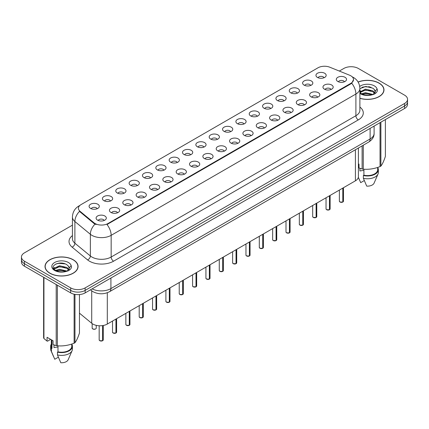 <?xml version="1.0" encoding="UTF-8"?>
<svg xmlns="http://www.w3.org/2000/svg" width="429" height="429" viewBox="0 0 429 429"><rect width="100%" height="100%" fill="white"/><g stroke="black" fill="none" stroke-linecap="round" stroke-linejoin="round"><path stroke-width="0.64" d="M304.107 85.135A5.11 2.949 180 0 1 303.094 84.298A5.11 2.949 180 0 1 304.788 80.631A5.11 2.949 180 0 1 311.336 80.963A5.11 2.949 180 0 1 312.35 84.298A5.11 2.949 180 0 1 304.107 85.135M310.714 85.441A3.067 1.77 0 0 0 309.888 84.577A3.067 1.77 0 0 0 306.869 84.127A3.067 1.77 0 0 0 304.729 85.441M290.765 92.836A5.11 2.949 180 0 1 289.752 92.004A5.11 2.949 180 0 1 291.441 88.336A5.11 2.949 180 0 1 297.989 88.664A5.11 2.949 180 0 1 299.002 92.004A5.11 2.949 180 0 1 290.765 92.836M297.367 93.141A3.067 1.77 0 0 0 296.546 92.283A3.067 1.77 0 0 0 293.522 91.833A3.067 1.77 0 0 0 291.388 93.141M277.418 100.542A5.11 2.949 180 0 1 276.405 99.705A5.11 2.949 180 0 1 278.099 96.042A5.11 2.949 180 0 1 284.647 96.369A5.11 2.949 180 0 1 285.66 99.705A5.11 2.949 180 0 1 277.418 100.542M284.025 100.847A3.067 1.77 0 0 0 283.199 99.984A3.067 1.77 0 0 0 280.18 99.539A3.067 1.77 0 0 0 278.04 100.847M264.076 108.247A5.11 2.949 180 0 1 263.057 107.411A5.11 2.949 180 0 1 264.752 103.743A5.11 2.949 180 0 1 271.3 104.075A5.11 2.949 180 0 1 272.313 107.411A5.11 2.949 180 0 1 264.076 108.247M270.678 108.553A3.067 1.77 0 0 0 269.857 107.69A3.067 1.77 0 0 0 266.833 107.239A3.067 1.77 0 0 0 264.698 108.553M250.729 115.953A5.11 2.949 180 0 1 249.716 115.117A5.11 2.949 180 0 1 251.405 111.449A5.11 2.949 180 0 1 257.958 111.781A5.11 2.949 180 0 1 258.971 115.117A5.11 2.949 180 0 1 250.729 115.953M257.33 116.259A3.067 1.77 0 0 0 256.51 115.396A3.067 1.77 0 0 0 253.491 114.945A3.067 1.77 0 0 0 251.351 116.259M237.382 123.654A5.11 2.949 180 0 1 236.368 122.823A5.11 2.949 180 0 1 238.063 119.155A5.11 2.949 180 0 1 244.61 119.482A5.11 2.949 180 0 1 245.624 122.823A5.11 2.949 180 0 1 237.382 123.654M243.988 123.96A3.067 1.77 0 0 0 243.163 123.102A3.067 1.77 0 0 0 240.143 122.651A3.067 1.77 0 0 0 238.004 123.96M224.04 131.36A5.11 2.949 180 0 1 223.026 130.523A5.11 2.949 180 0 1 224.716 126.861A5.11 2.949 180 0 1 231.263 127.188A5.11 2.949 180 0 1 232.282 130.523A5.11 2.949 180 0 1 224.04 131.36M230.641 131.665A3.067 1.77 0 0 0 229.821 130.802A3.067 1.77 0 0 0 226.802 130.357A3.067 1.77 0 0 0 224.662 131.665M210.693 139.066A5.11 2.949 180 0 1 209.679 138.229A5.11 2.949 180 0 1 211.374 134.561A5.11 2.949 180 0 1 217.921 134.894A5.11 2.949 180 0 1 218.935 138.229A5.11 2.949 180 0 1 210.693 139.066M217.299 139.371A3.067 1.77 0 0 0 216.473 138.508A3.067 1.77 0 0 0 213.454 138.058A3.067 1.77 0 0 0 211.315 139.371M197.351 146.772A5.11 2.949 180 0 1 196.337 145.935A5.11 2.949 180 0 1 198.026 142.267A5.11 2.949 180 0 1 204.574 142.6A5.11 2.949 180 0 1 205.588 145.935A5.11 2.949 180 0 1 197.351 146.772M203.952 147.077A3.067 1.77 0 0 0 203.132 146.214A3.067 1.77 0 0 0 200.112 145.763A3.067 1.77 0 0 0 197.973 147.077M184.003 154.472A5.11 2.949 180 0 1 182.99 153.641A5.11 2.949 180 0 1 184.684 149.973A5.11 2.949 180 0 1 191.232 150.3A5.11 2.949 180 0 1 192.246 153.641A5.11 2.949 180 0 1 184.003 154.472M190.61 154.778A3.067 1.77 0 0 0 189.784 153.92A3.067 1.77 0 0 0 186.765 153.469A3.067 1.77 0 0 0 184.626 154.778M170.662 162.178A5.11 2.949 180 0 1 169.643 161.347A5.11 2.949 180 0 1 171.337 157.679A5.11 2.949 180 0 1 177.885 158.006A5.11 2.949 180 0 1 178.898 161.347A5.11 2.949 180 0 1 170.662 162.178M177.263 162.484A3.067 1.77 0 0 0 176.442 161.62A3.067 1.77 0 0 0 173.418 161.175A3.067 1.77 0 0 0 171.284 162.484M157.314 169.884A5.11 2.949 180 0 1 156.301 169.047A5.11 2.949 180 0 1 157.995 165.385A5.11 2.949 180 0 1 164.543 165.712A5.11 2.949 180 0 1 165.556 169.047A5.11 2.949 180 0 1 157.314 169.884M163.921 170.19A3.067 1.77 0 0 0 163.095 169.326A3.067 1.77 0 0 0 160.076 168.881A3.067 1.77 0 0 0 157.936 170.19M143.967 177.59A5.11 2.949 180 0 1 142.954 176.753A5.11 2.949 180 0 1 144.648 173.085A5.11 2.949 180 0 1 151.196 173.418A5.11 2.949 180 0 1 152.209 176.753A5.11 2.949 180 0 1 143.967 177.59M150.574 177.896A3.067 1.77 0 0 0 149.753 177.032A3.067 1.77 0 0 0 146.729 176.582A3.067 1.77 0 0 0 144.594 177.896M130.625 185.29A5.11 2.949 180 0 1 129.612 184.459A5.11 2.949 180 0 1 131.301 180.791A5.11 2.949 180 0 1 137.848 181.118A5.11 2.949 180 0 1 138.867 184.459A5.11 2.949 180 0 1 130.625 185.29M137.226 185.596A3.067 1.77 0 0 0 136.406 184.738A3.067 1.77 0 0 0 133.387 184.288A3.067 1.77 0 0 0 131.247 185.596M117.278 192.996A5.11 2.949 180 0 1 116.264 192.165A5.11 2.949 180 0 1 117.959 188.497A5.11 2.949 180 0 1 124.507 188.824A5.11 2.949 180 0 1 125.52 192.165A5.11 2.949 180 0 1 117.278 192.996M123.884 193.302A3.067 1.77 0 0 0 123.059 192.439A3.067 1.77 0 0 0 120.04 191.994A3.067 1.77 0 0 0 117.9 193.302M103.936 200.702A5.11 2.949 180 0 1 102.922 199.866A5.11 2.949 180 0 1 104.612 196.203A5.11 2.949 180 0 1 111.159 196.53A5.11 2.949 180 0 1 112.173 199.866A5.11 2.949 180 0 1 103.936 200.702M110.537 201.008A3.067 1.77 0 0 0 109.717 200.145A3.067 1.77 0 0 0 106.698 199.7A3.067 1.77 0 0 0 104.558 201.008M90.589 208.408A5.11 2.949 180 0 1 89.575 207.572A5.11 2.949 180 0 1 91.27 203.904A5.11 2.949 180 0 1 97.817 204.236A5.11 2.949 180 0 1 98.831 207.572A5.11 2.949 180 0 1 90.589 208.408M97.195 208.714A3.067 1.77 0 0 0 96.369 207.851A3.067 1.77 0 0 0 93.35 207.4A3.067 1.77 0 0 0 91.211 208.714M317.455 77.429A5.11 2.949 180 0 1 316.441 76.593A5.11 2.949 180 0 1 318.13 72.925A5.11 2.949 180 0 1 324.678 73.257A5.11 2.949 180 0 1 325.691 76.593A5.11 2.949 180 0 1 317.455 77.429M324.056 77.735A3.067 1.77 0 0 0 323.235 76.871A3.067 1.77 0 0 0 320.216 76.421A3.067 1.77 0 0 0 318.077 77.735M324.463 89.178A5.11 2.949 180 0 1 323.45 88.347A5.11 2.949 180 0 1 325.139 84.679A5.11 2.949 180 0 1 331.692 85.006A5.11 2.949 180 0 1 332.706 88.347A5.11 2.949 180 0 1 324.463 89.178M331.065 89.484A3.067 1.77 0 0 0 330.244 88.626A3.067 1.77 0 0 0 327.225 88.176A3.067 1.77 0 0 0 325.085 89.484M311.116 96.884A5.11 2.949 180 0 1 310.103 96.048A5.11 2.949 180 0 1 311.797 92.385A5.11 2.949 180 0 1 318.345 92.712A5.11 2.949 180 0 1 319.358 96.048A5.11 2.949 180 0 1 311.116 96.884M317.723 97.19A3.067 1.77 0 0 0 316.897 96.327A3.067 1.77 0 0 0 313.878 95.882A3.067 1.77 0 0 0 311.738 97.19M297.774 104.59A5.11 2.949 180 0 1 296.761 103.754A5.11 2.949 180 0 1 298.45 100.086A5.11 2.949 180 0 1 304.998 100.418A5.11 2.949 180 0 1 306.011 103.754A5.11 2.949 180 0 1 297.774 104.59M304.375 104.896A3.067 1.77 0 0 0 303.555 104.032A3.067 1.77 0 0 0 300.536 103.582A3.067 1.77 0 0 0 298.396 104.896M284.427 112.296A5.11 2.949 180 0 1 283.413 111.46A5.11 2.949 180 0 1 285.108 107.792A5.11 2.949 180 0 1 291.656 108.119A5.11 2.949 180 0 1 292.669 111.46A5.11 2.949 180 0 1 284.427 112.296M291.034 112.602A3.067 1.77 0 0 0 290.208 111.738A3.067 1.77 0 0 0 287.189 111.288A3.067 1.77 0 0 0 285.049 112.602M271.085 119.997A5.11 2.949 180 0 1 270.072 119.165A5.11 2.949 180 0 1 271.761 115.498A5.11 2.949 180 0 1 278.308 115.825A5.11 2.949 180 0 1 279.322 119.165A5.11 2.949 180 0 1 271.085 119.997M277.686 120.302A3.067 1.77 0 0 0 276.866 119.444A3.067 1.77 0 0 0 273.847 118.994A3.067 1.77 0 0 0 271.707 120.302M257.738 127.703A5.11 2.949 180 0 1 256.724 126.866A5.11 2.949 180 0 1 258.419 123.203A5.11 2.949 180 0 1 264.966 123.531A5.11 2.949 180 0 1 265.98 126.866A5.11 2.949 180 0 1 257.738 127.703M264.344 128.008A3.067 1.77 0 0 0 263.519 127.145A3.067 1.77 0 0 0 260.5 126.7A3.067 1.77 0 0 0 258.36 128.008M244.396 135.408A5.11 2.949 180 0 1 243.377 134.572A5.11 2.949 180 0 1 245.072 130.904A5.11 2.949 180 0 1 251.619 131.236A5.11 2.949 180 0 1 252.633 134.572A5.11 2.949 180 0 1 244.396 135.408M250.997 135.714A3.067 1.77 0 0 0 250.177 134.851A3.067 1.77 0 0 0 247.152 134.4A3.067 1.77 0 0 0 245.018 135.714M231.049 143.114A5.11 2.949 180 0 1 230.035 142.278A5.11 2.949 180 0 1 231.73 138.61A5.11 2.949 180 0 1 238.277 138.942A5.11 2.949 180 0 1 239.291 142.278A5.11 2.949 180 0 1 231.049 143.114M237.655 143.42A3.067 1.77 0 0 0 236.829 142.557A3.067 1.77 0 0 0 233.81 142.106A3.067 1.77 0 0 0 231.671 143.42M217.701 150.815A5.11 2.949 180 0 1 216.688 149.984A5.11 2.949 180 0 1 218.382 146.316A5.11 2.949 180 0 1 224.93 146.643A5.11 2.949 180 0 1 225.944 149.984A5.11 2.949 180 0 1 217.701 150.815M224.308 151.121A3.067 1.77 0 0 0 223.488 150.263A3.067 1.77 0 0 0 220.463 149.812A3.067 1.77 0 0 0 218.329 151.121M204.36 158.521A5.11 2.949 180 0 1 203.346 157.684A5.11 2.949 180 0 1 205.035 154.022A5.11 2.949 180 0 1 211.583 154.349A5.11 2.949 180 0 1 212.602 157.684A5.11 2.949 180 0 1 204.36 158.521M210.961 158.827A3.067 1.77 0 0 0 210.14 157.963A3.067 1.77 0 0 0 207.121 157.518A3.067 1.77 0 0 0 204.982 158.827M191.012 166.227A5.11 2.949 180 0 1 189.999 165.39A5.11 2.949 180 0 1 191.693 161.722A5.11 2.949 180 0 1 198.241 162.055A5.11 2.949 180 0 1 199.254 165.39A5.11 2.949 180 0 1 191.012 166.227M197.619 166.532A3.067 1.77 0 0 0 196.793 165.669A3.067 1.77 0 0 0 193.774 165.219A3.067 1.77 0 0 0 191.634 166.532M177.67 173.933A5.11 2.949 180 0 1 176.657 173.096A5.11 2.949 180 0 1 178.346 169.428A5.11 2.949 180 0 1 184.894 169.761A5.11 2.949 180 0 1 185.907 173.096A5.11 2.949 180 0 1 177.67 173.933M184.272 174.238A3.067 1.77 0 0 0 183.451 173.375A3.067 1.77 0 0 0 180.432 172.925A3.067 1.77 0 0 0 178.292 174.238M164.323 181.633A5.11 2.949 180 0 1 163.31 180.802A5.11 2.949 180 0 1 165.004 177.134A5.11 2.949 180 0 1 171.552 177.461A5.11 2.949 180 0 1 172.565 180.802A5.11 2.949 180 0 1 164.323 181.633M170.93 181.939A3.067 1.77 0 0 0 170.104 181.081A3.067 1.77 0 0 0 167.085 180.63A3.067 1.77 0 0 0 164.945 181.939M150.981 189.339A5.11 2.949 180 0 1 149.968 188.503A5.11 2.949 180 0 1 151.657 184.84A5.11 2.949 180 0 1 158.204 185.167A5.11 2.949 180 0 1 159.218 188.503A5.11 2.949 180 0 1 150.981 189.339M157.582 189.645A3.067 1.77 0 0 0 156.762 188.781A3.067 1.77 0 0 0 153.738 188.336A3.067 1.77 0 0 0 151.603 189.645M137.634 197.045A5.11 2.949 180 0 1 136.62 196.209A5.11 2.949 180 0 1 138.315 192.541A5.11 2.949 180 0 1 144.863 192.873A5.11 2.949 180 0 1 145.876 196.209A5.11 2.949 180 0 1 137.634 197.045M144.241 197.351A3.067 1.77 0 0 0 143.415 196.487A3.067 1.77 0 0 0 140.396 196.037A3.067 1.77 0 0 0 138.256 197.351M124.287 204.751A5.11 2.949 180 0 1 123.273 203.914A5.11 2.949 180 0 1 124.968 200.246A5.11 2.949 180 0 1 131.515 200.579A5.11 2.949 180 0 1 132.529 203.914A5.11 2.949 180 0 1 124.287 204.751M130.893 205.057A3.067 1.77 0 0 0 130.073 204.193A3.067 1.77 0 0 0 127.048 203.743A3.067 1.77 0 0 0 124.914 205.057M110.945 212.452A5.11 2.949 180 0 1 109.931 211.62A5.11 2.949 180 0 1 111.62 207.952A5.11 2.949 180 0 1 118.173 208.279A5.11 2.949 180 0 1 119.187 211.62A5.11 2.949 180 0 1 110.945 212.452M117.546 212.757A3.067 1.77 0 0 0 116.726 211.899A3.067 1.77 0 0 0 113.706 211.449A3.067 1.77 0 0 0 111.567 212.757M97.597 220.157A5.11 2.949 180 0 1 96.584 219.326A5.11 2.949 180 0 1 98.279 215.658A5.11 2.949 180 0 1 104.826 215.985A5.11 2.949 180 0 1 105.84 219.326A5.11 2.949 180 0 1 97.597 220.157M104.204 220.463A3.067 1.77 0 0 0 103.378 219.6A3.067 1.77 0 0 0 100.359 219.155A3.067 1.77 0 0 0 98.22 220.463M337.811 81.472A5.11 2.949 180 0 1 336.792 80.641A5.11 2.949 180 0 1 338.486 76.973A5.11 2.949 180 0 1 345.034 77.3A5.11 2.949 180 0 1 346.047 80.641A5.11 2.949 180 0 1 337.811 81.472M344.412 81.783A3.067 1.77 0 0 0 343.591 80.92A3.067 1.77 0 0 0 340.567 80.47A3.067 1.77 0 0 0 338.433 81.783M349.614 75.22A9.197 5.309 180 0 1 350.842 75.815A9.197 5.309 180 0 1 353.534 79.569A9.197 5.309 180 0 1 350.842 83.323L108.028 223.509A9.197 5.309 180 0 1 93.994 222.801L80.105 211.347A9.197 5.309 180 0 1 78.437 208.301A9.197 5.309 180 0 1 81.135 204.547L317.996 67.798A9.197 5.309 180 0 1 329.778 67.203L349.614 75.22M358.408 148.016L358.408 176.646A10.221 5.899 180 0 1 355.41 180.818L107.309 324.056A10.221 5.899 180 0 1 91.715 323.273L79.456 313.165M359.888 98.338A16.522 9.54 0 0 0 383.982 89.859A16.522 9.54 0 0 0 379.145 83.119A16.522 9.54 0 0 0 358.092 82.003M73.22 259.738A16.522 9.54 0 0 0 55.218 257.673A16.522 9.54 0 0 0 45.018 266.484A16.522 9.54 0 0 0 49.855 273.23A16.522 9.54 0 0 0 67.862 275.295A16.522 9.54 0 0 0 78.062 266.484A16.522 9.54 0 0 0 73.22 259.738M353.534 79.569L351.732 83.231L350.842 83.875L106.993 224.528A11.921 6.885 60 0 1 111.159 235.333A13.626 7.867 180 0 1 91.892 235.333A13.626 7.867 180 0 1 90.363 234.282L74.887 221.52A13.626 7.867 180 0 1 72.426 217.01L72.426 238.701A13.626 7.867 0 0 0 74.887 243.216L90.363 255.974A13.626 7.867 0 0 0 91.892 257.025A13.626 7.867 0 0 0 111.159 257.025L355.898 115.728A13.626 7.867 0 0 0 359.888 110.167L359.888 88.471A13.626 7.867 180 0 1 355.898 94.031A11.921 6.885 -120 0 0 351.732 83.231M72.426 225.155L24.442 252.853A10.221 5.899 0 0 0 21.45 257.025L21.45 262.033A10.221 5.899 0 0 0 24.442 266.205L70.694 292.905L70.694 290.406A10.221 5.899 0 0 0 85.146 290.406L404.558 105.995A10.221 5.899 0 0 0 407.55 101.823A10.221 5.899 0 0 1 404.558 105.995L85.146 290.406A10.221 5.899 0 0 1 70.694 290.406L24.442 263.701L70.694 290.406L70.694 287.902A10.221 5.899 0 0 0 85.146 287.902L404.558 103.491A10.221 5.899 0 0 0 407.55 99.319A10.221 5.899 0 0 0 404.558 95.147L358.306 68.447A10.221 5.899 0 0 0 343.854 68.447L339.323 71.058M21.45 259.529A10.221 5.899 0 0 0 24.442 263.701A10.221 5.899 0 0 1 21.45 259.529M96.058 224.528L93.994 223.482L79.483 211.4A11.921 7.974 129.5 0 0 74.887 221.52L74.887 243.216A3.405 2.279 -50.5 0 1 72.099 247.125A17.031 9.835 180 0 1 72.426 235.585M21.45 257.025A10.221 5.899 0 0 0 24.442 261.197L70.694 287.902M70.694 292.905A10.221 5.899 0 0 0 85.146 292.905L404.558 108.499A10.221 5.899 0 0 0 407.55 104.327L407.55 99.319M342.787 202.064L339.988 202.027L339.377 201.163A2.043 1.18 0 0 0 339.977 201.995A2.043 1.18 0 0 0 342.803 202.032L342.755 202.059A1.973 1.142 180 0 1 340.025 202.027M342.803 201.946L342.927 188.025M342.803 202.032L342.803 188.1M329.445 209.77L326.646 209.733L326.035 208.869A2.043 1.18 0 0 0 326.63 209.701A2.043 1.18 0 0 0 329.456 209.738L329.413 209.765A1.973 1.142 180 0 1 326.678 209.727M329.456 209.652L329.585 195.731M329.456 209.738L329.456 195.801M316.098 217.471L313.299 217.439L312.687 216.57A2.043 1.18 0 0 0 313.288 217.406A2.043 1.18 0 0 0 316.114 217.444L316.066 217.471A1.973 1.142 180 0 1 313.336 217.433M316.114 217.358L316.237 203.437M316.114 217.444L316.114 203.507M302.751 225.177L299.957 225.145L299.34 224.276A2.043 1.18 0 0 0 299.941 225.112A2.043 1.18 0 0 0 302.767 225.145L302.724 225.171A1.973 1.142 180 0 1 299.989 225.139M302.767 225.064L302.895 211.138M302.767 225.145L302.767 211.213M289.409 232.883L286.61 232.845L285.998 231.982A2.043 1.18 0 0 0 286.599 232.813A2.043 1.18 0 0 0 289.425 232.85L289.377 232.877A1.973 1.142 180 0 1 286.647 232.845M289.425 232.765L289.548 218.844M289.425 232.85L289.425 218.919M359.888 98.23A16.35 9.438 0 0 0 383.81 89.859A16.35 9.438 0 0 0 379.022 83.188A16.35 9.438 0 0 0 358.151 82.1M360.301 168.447A7.701 4.446 0 0 0 359.915 169.203M359.915 168.307L359.915 170.967L363.905 170.318M361.513 93.779L365.465 92.664L372.989 94.455M370.999 94.31L364.859 93.785L362.425 94.224L365.465 93.543L372.131 94.825M359.888 91.983L365.465 89.13L372.908 90.868L374.694 92.734M360.001 92.605L365.465 90.015L372.908 91.752L374.399 93.152M359.888 92.476L361.288 93.645C364.269 95.259 367.792 95.672 371.857 94.884L374.018 94.251C376.099 93.184 377.252 91.854 377.482 90.256L377.053 88.873L375.161 91.533A7.701 4.446 0 0 0 374.292 89.479L375.155 91.634M374.292 89.479L372.914 88.218L365.781 86.444L359.888 88.701M375.048 92.058L373.166 94.326M358.408 163.803L358.998 164.146L358.998 167.959L362.119 168.994A18.393 10.623 0 0 0 363.283 169.176C368.843 169.659 374.426 168.795 380.035 166.581A18.393 10.623 0 0 0 380.888 166.093C382.378 164.227 383.875 161.004 385.376 156.419L385.376 119.573M363.905 169.219L363.905 175.22A10.221 5.899 0 0 0 377.681 169.691L377.681 167.428M363.905 175.22L363.374 175.525A10.902 6.296 0 0 0 378.362 169.691A10.902 6.296 0 0 0 377.681 167.498M363.374 175.525L363.374 178.308A10.902 6.296 0 0 0 378.035 173.997A10.902 6.296 0 0 0 378.362 172.474L378.362 169.691M363.374 178.308L366.709 186.116A6.816 3.936 0 0 0 374.072 183.162L378.035 173.997M380.035 166.581L380.035 122.656M380.888 122.163L380.888 166.093M363.283 145.2L363.283 169.176M362.119 168.994L362.119 145.871M364.285 180.566L360.687 182.641L358.344 177.295M361.845 87.334L364.859 86.722L371.074 87.269M362.414 90.696L364.859 90.251L370.999 90.776M374.356 92.214L374.823 92.519M375.043 92.68L375.675 93.2M359.888 91.27L360.655 90.878M49.979 273.16A16.35 9.438 0 0 0 67.798 275.204A16.35 9.438 0 0 0 77.89 266.484A16.35 9.438 0 0 0 73.102 259.808A16.35 9.438 0 0 0 55.282 257.759A16.35 9.438 0 0 0 45.19 266.484A16.35 9.438 0 0 0 49.979 273.16M54.381 345.066A7.701 4.446 0 0 0 53.99 345.828M53.99 344.932L53.99 347.587L57.979 346.938M55.593 270.404L59.545 269.283L67.063 271.08M65.079 270.935L58.939 270.409L56.505 270.849L59.545 270.168L66.211 271.444M53.866 268.972L54.102 268.307L59.545 265.749L66.983 267.492L68.774 269.353M54.081 269.23L59.545 266.634L66.983 268.372L68.479 269.771M68.372 266.098L66.994 264.843C59.894 259.818 48.064 266.377 55.368 270.27C58.349 271.884 61.873 272.297 65.932 271.503L68.098 270.876C70.179 269.809 71.332 268.474 71.557 266.876L71.134 265.497L69.241 268.152A7.701 4.446 0 0 0 68.372 266.098L69.235 268.259M69.123 268.683L67.246 270.951M50.67 339.377L47.614 341.141L47.056 341.103L47.056 337.291L53.078 340.765L53.078 344.578L56.199 345.618A18.393 10.623 0 0 0 57.363 345.795C62.924 346.283 68.506 345.42 74.115 343.205A18.393 10.623 0 0 0 74.968 342.712C76.459 340.851 77.955 337.623 79.456 333.043L79.456 294.567M57.979 345.838L57.979 351.844A10.221 5.899 0 0 0 71.761 346.31L71.761 344.047M57.979 351.844L57.454 352.15A10.902 6.296 0 0 0 72.442 346.31A10.902 6.296 0 0 0 71.761 344.122M57.454 352.15L57.454 354.928A10.902 6.296 0 0 0 72.115 350.622A10.902 6.296 0 0 0 72.442 349.093L72.442 346.31M57.454 354.928L60.789 362.741A6.816 3.936 0 0 0 68.147 359.781L72.115 350.622M74.115 343.205L74.115 294.214M74.968 294.385L74.968 342.712M57.363 285.21L57.363 345.795M56.199 345.618L56.199 284.54M43.935 277.461L43.935 338.535L47.056 341.103M43.935 338.535A18.393 10.623 0 0 1 43.624 337.864L43.624 277.279M51.319 339.752L51.319 346.31A10.221 5.899 0 0 0 51.957 348.369L51.957 340.122M51.319 344.122A10.902 6.296 0 0 0 50.638 346.31A10.902 6.296 0 0 0 51.432 348.67L51.957 348.369M50.638 346.31L50.638 349.093A10.902 6.296 0 0 0 50.965 350.622A10.902 6.296 0 0 0 51.432 351.453L51.432 348.67M58.36 357.185L54.767 359.261L51.432 351.453M55.92 263.953L58.939 263.342L65.154 263.889M53.593 268.559L54.14 268.238M56.494 267.321L58.939 266.876L65.079 267.401M68.436 268.833L68.903 269.139M69.123 269.299L69.755 269.82M53.427 268.232L54.73 267.503M276.061 240.589L273.268 240.551L272.651 239.688A2.043 1.18 0 0 0 273.252 240.519A2.043 1.18 0 0 0 276.078 240.556L276.029 240.583A1.973 1.142 180 0 1 273.3 240.546M276.078 240.471L276.206 226.55M276.078 240.556L276.078 226.619M262.72 248.289L259.92 248.257L259.309 247.388A2.043 1.18 0 0 0 259.904 248.225A2.043 1.18 0 0 0 262.73 248.262L262.687 248.289A1.973 1.142 180 0 1 259.953 248.252M262.73 248.177L262.859 234.255M262.73 248.262L262.73 234.325M249.372 255.995L246.573 255.963L245.962 255.094A2.043 1.18 0 0 0 246.562 255.931A2.043 1.18 0 0 0 249.388 255.963L249.34 255.99A1.973 1.142 180 0 1 246.611 255.957M249.388 255.882L249.512 241.956M249.388 255.963L249.388 242.031M236.03 263.701L233.231 263.663L232.62 262.8A2.043 1.18 0 0 0 233.215 263.637A2.043 1.18 0 0 0 236.041 263.669L235.998 263.696A1.973 1.142 180 0 1 233.263 263.663M236.041 263.588L236.17 249.662M236.041 263.669L236.041 249.737M222.683 271.407L219.884 271.369L219.273 270.506A2.043 1.18 0 0 0 219.873 271.337A2.043 1.18 0 0 0 222.699 271.375L222.651 271.401A1.973 1.142 180 0 1 219.921 271.364M222.699 271.289L222.823 257.368M222.699 271.375L222.699 257.443M209.341 279.107L206.542 279.075L205.931 278.207A2.043 1.18 0 0 0 206.526 279.043A2.043 1.18 0 0 0 209.352 279.081L209.309 279.107A1.973 1.142 180 0 1 206.574 279.07M209.352 278.995L209.481 265.074M209.352 279.081L209.352 265.143M195.994 286.813L193.195 286.781L192.583 285.912A2.043 1.18 0 0 0 193.184 286.749A2.043 1.18 0 0 0 196.01 286.781L195.962 286.808A1.973 1.142 180 0 1 193.232 286.776M196.01 286.701L196.133 272.774M196.01 286.781L196.01 272.849M182.647 294.519L179.853 294.482L179.236 293.618A2.043 1.18 0 0 0 179.837 294.455A2.043 1.18 0 0 0 182.663 294.487L182.615 294.514A1.973 1.142 180 0 1 179.885 294.482M182.663 294.407L182.792 280.48M182.663 294.487L182.663 280.555M169.305 302.225L166.506 302.188L165.894 301.324A2.043 1.18 0 0 0 166.49 302.155A2.043 1.18 0 0 0 169.316 302.193L169.273 302.22A1.973 1.142 180 0 1 166.538 302.182M169.316 302.107L169.444 288.186M169.316 302.193L169.316 288.261M155.958 309.931L153.164 309.894L152.547 309.025A2.043 1.18 0 0 0 153.148 309.861A2.043 1.18 0 0 0 155.974 309.899L155.925 309.926A1.973 1.142 180 0 1 153.196 309.888M155.974 309.813L156.097 295.892M155.974 309.899L155.974 295.962M142.616 317.632L139.816 317.599L139.205 316.731A2.043 1.18 0 0 0 139.8 317.567A2.043 1.18 0 0 0 142.626 317.599L142.584 317.626A1.973 1.142 180 0 1 139.849 317.594M142.626 317.519L142.755 303.598M142.626 317.599L142.626 303.668M129.268 325.338L126.469 325.3L125.858 324.437A2.043 1.18 0 0 0 126.458 325.273A2.043 1.18 0 0 0 129.285 325.305L129.236 325.332A1.973 1.142 180 0 1 126.507 325.3M129.285 325.225L129.408 311.298M129.285 325.305L129.285 311.374M115.927 333.043L113.127 333.006L112.516 332.143A2.043 1.18 0 0 0 113.111 332.974A2.043 1.18 0 0 0 115.937 333.011L115.894 333.038A1.973 1.142 180 0 1 113.159 333.006M115.937 332.925L116.066 319.004M115.937 333.011L115.937 319.079M102.579 340.749L99.78 340.712L99.169 339.843A2.043 1.18 0 0 0 99.769 340.68A2.043 1.18 0 0 0 102.595 340.717L102.547 340.744A1.973 1.142 180 0 1 99.818 340.706M102.595 340.631L102.719 325.59M102.595 340.717L102.595 325.606M80.105 211.347L80.105 212.028M93.994 222.801L93.994 223.482M108.028 223.509L108.028 224.061M350.842 83.323L350.842 83.875M355.41 149.742L355.41 180.818M91.715 290.819L91.715 323.273M107.309 292.739L107.309 324.056M113.572 261.197A3.405 1.968 60 0 1 111.159 257.025L111.159 235.333L355.898 94.031L355.898 115.728A3.405 1.968 60 0 0 358.306 119.9L113.572 261.197A17.031 9.835 180 0 1 89.484 261.197A17.031 9.835 180 0 1 87.575 259.888L72.099 247.125M79.687 205.636A11.921 6.885 -120 0 0 78.882 205.984C74.807 208.435 72.657 212.108 72.426 217.01M95.007 224.115A11.921 7.974 129.5 0 0 90.363 234.282L90.363 255.974A3.405 2.279 -50.5 0 1 87.575 259.888M359.888 107.046A17.031 9.835 180 0 1 358.306 119.9M85.146 287.902L85.146 292.905M404.558 103.491L404.558 108.499M24.442 261.197L24.442 266.205M92.144 288.867A13.626 7.867 0 0 0 110.918 288.599L370.109 138.953A13.626 7.867 0 0 0 374.104 133.392C374.201 136.771 372.399 139.666 368.699 142.074L109.508 291.715A6.816 3.936 60 0 0 110.918 288.599L110.918 278.024M370.109 128.384L370.109 138.953A6.816 3.936 60 0 1 368.699 142.074M90.664 289.72A6.816 4.558 129.5 0 0 91.372 290.546L90.492 289.822M342.927 201.962A2.043 1.18 0 0 0 343.463 201.163L343.463 187.714M329.585 209.663A2.043 1.18 0 0 0 330.121 208.869L330.121 195.42M316.237 217.369A2.043 1.18 0 0 0 316.774 216.57L316.774 203.126M302.895 225.075A2.043 1.18 0 0 0 303.432 224.276L303.432 210.832M289.548 232.781A2.043 1.18 0 0 0 290.084 231.982L290.084 218.533M369.728 86.835A13.626 7.867 0 0 0 368.377 86.738M377.053 88.873A9.744 5.625 0 0 0 374.351 85.886A9.744 5.625 0 0 0 359.722 86.444M359.888 93.404A9.744 5.625 0 0 0 360.569 93.838A9.744 5.625 0 0 0 371.857 94.884M63.808 263.454A13.626 7.867 0 0 0 62.452 263.363M71.134 265.497A9.744 5.625 0 0 0 68.431 262.505A9.744 5.625 0 0 0 54.649 262.505A9.744 5.625 0 0 0 54.649 270.463A9.744 5.625 0 0 0 65.932 271.503M276.206 240.481A2.043 1.18 0 0 0 276.743 239.688L276.743 226.239M262.859 248.187A2.043 1.18 0 0 0 263.395 247.388L263.395 233.944M249.512 255.893A2.043 1.18 0 0 0 250.053 255.094L250.053 241.65M236.17 263.599A2.043 1.18 0 0 0 236.706 262.8L236.706 249.351M222.823 271.3A2.043 1.18 0 0 0 223.359 270.506L223.359 257.057M209.481 279.006A2.043 1.18 0 0 0 210.017 278.207L210.017 264.763M196.133 286.711A2.043 1.18 0 0 0 196.67 285.912L196.67 272.469M182.792 294.417A2.043 1.18 0 0 0 183.328 293.618L183.328 280.169M169.444 302.118A2.043 1.18 0 0 0 169.981 301.324L169.981 287.875M156.097 309.824A2.043 1.18 0 0 0 156.639 309.025L156.639 295.581M142.755 317.53A2.043 1.18 0 0 0 143.291 316.731L143.291 303.287M129.408 325.236A2.043 1.18 0 0 0 129.944 324.437L129.944 310.987M116.066 332.936A2.043 1.18 0 0 0 116.602 332.143L116.602 318.693M102.719 340.642A2.043 1.18 0 0 0 103.255 339.843L103.255 325.493M92.755 328.93A2.043 1.18 0 0 0 94.986 329.182A2.043 1.18 0 0 0 96.246 328.094C96.091 329.097 94.932 329.386 92.771 328.957L92.16 328.094A2.043 1.18 0 0 0 92.755 328.93M95.624 328.941A1.973 1.142 180 0 1 92.803 328.957M359.888 88.471C359.658 83.569 357.507 79.896 353.426 77.451L352.209 76.823M80.003 205.341L78.882 205.984M109.508 291.715C104.027 294.471 98.541 294.471 93.061 291.715L91.372 290.546M374.104 133.392L374.104 126.083M339.377 201.163L339.377 190.074M343.463 201.163L342.916 201.989M326.035 208.869L326.035 197.78M330.121 208.869L329.569 209.695M312.687 216.57L312.687 205.486M316.774 216.57L316.227 217.401M299.34 224.276L299.34 213.192M303.432 224.276L302.879 225.107M285.998 231.982L285.998 220.892M290.084 231.982L289.532 232.808M383.81 91.227L383.81 89.859M359.432 179.885L358.333 177.343M77.89 267.852L77.89 266.484M53.512 356.51L50.965 350.622M45.19 267.852L45.19 266.484M272.651 239.688L272.651 228.598M276.743 239.688L276.19 240.513M259.309 247.388L259.309 236.304M263.395 247.388L262.843 248.219M245.962 255.094L245.962 244.01M250.053 255.094L249.501 255.925M232.62 262.8L232.62 251.716M236.706 262.8L236.154 263.626M219.273 270.506L219.273 259.416M223.359 270.506L222.812 271.332M205.931 278.207L205.931 267.122M210.017 278.207L209.465 279.038M192.583 285.912L192.583 274.828M196.67 285.912L196.123 286.744M179.236 293.618L179.236 282.534M183.328 293.618L182.775 294.444M165.894 301.324L165.894 290.235M169.981 301.324L169.428 302.15M152.547 309.025L152.547 297.941M156.639 309.025L156.086 309.856M139.205 316.731L139.205 305.646M143.291 316.731L142.739 317.562M125.858 324.437L125.858 313.352M129.944 324.437L129.397 325.262M112.516 332.143L112.516 321.053M116.602 332.143L116.05 332.968M99.169 339.843L99.169 325.761M103.255 339.843L102.708 340.674M96.246 328.094L96.246 325.354M92.16 328.094L92.16 323.611"/></g></svg>
